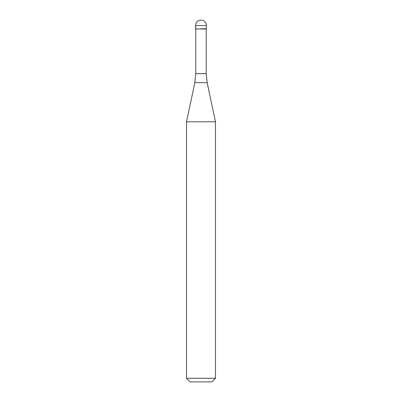 <?xml version="1.0" encoding="UTF-8"?>
<svg xmlns="http://www.w3.org/2000/svg" width="402" height="402" viewBox="0 0 402 402"><rect width="100%" height="100%" fill="white"/><g stroke="black" fill="none" stroke-linecap="round" stroke-linejoin="round"><path stroke-width="0.6" d="M201 28.783L206.427 28.783L201 28.783M206.211 73.651L207.161 82.676L194.839 82.676L195.789 73.651L206.211 73.651L206.211 28.999L195.789 28.999L195.573 25.527L195.573 28.783M207.161 82.676L215.472 121.791L186.528 121.791L194.839 82.676M215.472 378.282L211.854 381.9L190.146 381.9L186.528 378.282L215.472 378.282L215.472 121.791M201 20.1A5.427 5.427 0 0 0 195.573 25.527L206.427 25.527A5.427 5.427 0 0 0 201 20.1A5.427 5.427 0 0 0 195.573 25.527M206.211 28.999L206.427 25.527M195.789 73.651L195.789 28.999M186.528 378.282L186.528 121.791"/></g></svg>
